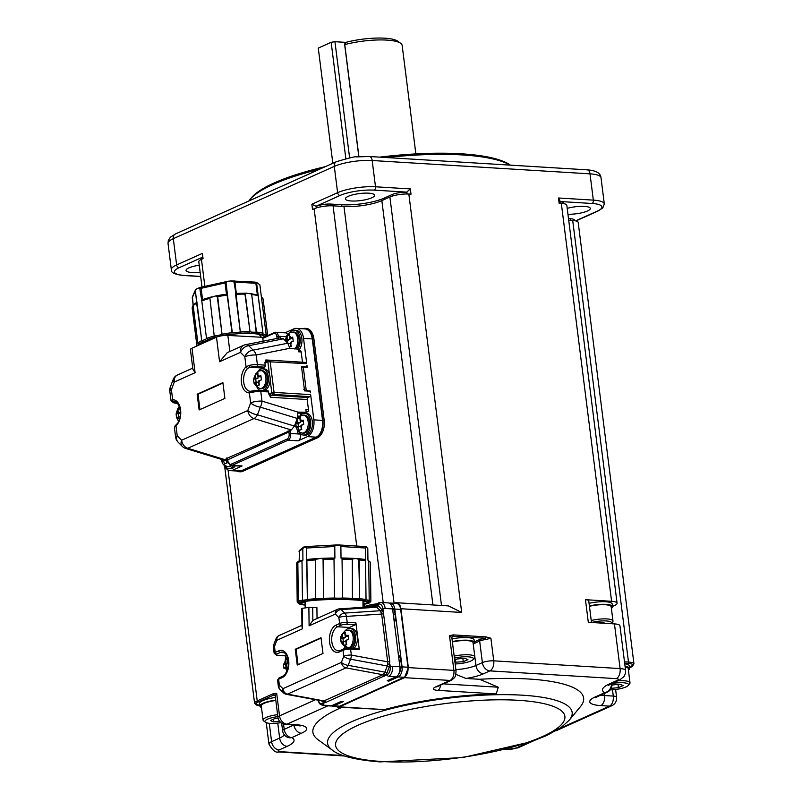 <?xml version="1.0" encoding="UTF-8"?>
<svg xmlns="http://www.w3.org/2000/svg" width="802" height="802" viewBox="0 0 802 802"><rect width="100%" height="100%" fill="white"/><g stroke="black" fill="none" stroke-linecap="round" stroke-linejoin="round"><path stroke-width="1.2" d="M202.345 257.683A10.366 2.486 172.8 0 0 201.723 258.705L201.783 259.206M201.974 286.875L198.806 261.743A13.644 3.278 -7.2 0 1 201.442 259.357L203.056 258.635L202.395 253.382L202.495 258.886M200.129 272.239A14.737 3.539 -7.2 0 1 186.034 270.454A14.737 3.539 -7.2 0 1 188.891 267.888A14.737 3.539 -7.2 0 1 199.247 265.231M560.207 203.317L559.846 200.44L558.493 197.994L559.154 203.257L561.33 203.387A13.644 3.278 172.8 0 1 566.824 205.292L617.089 603.194A13.644 3.278 -7.2 0 1 614.442 605.57L612.517 606.432M316.188 207.989L316.409 206.304A10.366 2.486 -7.2 0 1 330.805 204.069L341.702 204.741A30.566 7.338 172.8 0 0 384.128 198.134L392.178 194.525A10.366 2.486 -7.2 0 1 406.574 192.29L410.353 188.921L375.496 186.786L372.178 160.51L590.021 173.854L593.34 200.129L558.493 197.994M559.986 201.513L592.066 203.477A2.727 1.634 -86.5 0 0 593.34 200.129A27.288 6.556 -7.2 0 1 604.317 203.939L600.999 177.653A27.288 6.556 172.8 0 0 590.021 173.854A5.454 3.278 -86.5 0 0 587.134 169.844L369.291 156.5A5.454 3.278 93.5 0 1 372.178 160.51A27.288 6.556 172.8 0 0 334.294 166.395L337.612 192.68A27.288 6.556 -7.2 0 1 375.496 186.786A2.727 1.634 93.5 0 1 374.213 190.134L406.895 192.139L407.125 193.984M311.858 204.239L337.612 192.68A2.727 2.085 -114.2 0 0 340.118 195.437L315.978 206.284L311.858 204.239L312.519 209.502L314.133 208.781A13.644 3.278 172.8 0 1 333.071 205.833L343.968 206.495A27.288 6.556 172.8 0 0 381.842 200.61L389.892 196.991A13.644 3.278 -7.2 0 1 408.84 194.044L411.015 194.184L410.353 188.921M560.007 201.703A10.366 2.486 -7.2 0 1 563.235 203.076L563.305 203.588M568.508 218.625L570.443 218.745A10.366 2.486 -7.2 0 1 574.613 220.189L574.683 220.71M567.214 208.38A14.737 3.539 -7.2 0 1 584.367 206.385A14.737 3.539 -7.2 0 1 590.292 208.44A14.737 3.539 -7.2 0 1 587.435 211.006A14.737 3.539 -7.2 0 1 567.946 214.234M368.709 193.172A14.737 3.539 -7.2 0 1 374.634 195.227A14.737 3.539 -7.2 0 1 360.459 200.59A14.737 3.539 -7.2 0 1 345.391 198.916A14.737 3.539 -7.2 0 1 353.231 194.716A14.737 3.539 -7.2 0 1 368.709 193.172M406.574 192.29L406.784 193.984M316.61 207.858L316.409 206.304M510.152 165.132A136.45 32.782 172.8 0 0 462.543 154.956A136.45 32.782 172.8 0 0 386.474 157.553M319.707 169.192A136.45 32.782 172.8 0 0 249.873 199.608A136.45 32.782 172.8 0 0 248.82 201.011M510.383 165.142A134.816 32.381 172.8 0 0 461.381 153.814A134.816 32.381 172.8 0 0 379.717 157.142M325.341 166.656A134.816 32.381 172.8 0 0 251.267 197.934L249.873 199.608M415.867 153.914L402.163 45.433A38.205 9.183 172.8 0 0 400.699 43.328A38.205 9.183 172.8 0 0 386.795 40.1A38.205 9.183 172.8 0 0 344.77 44.601L358.925 156.681M400.699 43.328L397.762 41.193A35.478 8.521 172.8 0 0 345.832 42.376L344.77 44.601M344.579 43.92L358.825 156.691M345.832 42.376L334.945 41.704L349.622 157.904M332.83 163.297L318.274 48.08L331.156 42.295L334.945 41.704M331.156 42.295L345.852 158.676M224.61 466.052L254.585 703.274A13.644 3.278 -7.2 0 1 257.221 700.898A1.093 0.832 65.8 0 0 258.234 702.001L274.023 694.913L273.031 693.8L276.68 693.279L279.527 715.875A8.19 6.246 65.8 0 0 287.066 724.166L327.898 705.83M362.955 600.778L363.035 607.294L364.399 606.683A13.644 3.278 -7.2 0 1 376.429 603.926M302.715 328.77A14.195 8.521 93.5 0 1 305.081 328.369L306.394 328.449A14.195 8.521 93.5 0 1 313.893 338.855L324.188 420.328A14.195 8.521 93.5 0 1 317.542 437.752L242.846 471.285A14.195 8.521 93.5 0 1 240.259 471.787L238.946 471.706A14.195 8.521 93.5 0 1 236.64 471.015M274.023 694.913A1.093 1.063 165.2 0 1 275.216 695.735A9.283 2.226 -7.2 0 1 274.023 694.913M276.68 693.279L275.226 695.755L277.943 717.309A8.19 1.965 -7.2 0 1 279.527 715.875L315.507 699.725M394.484 603.284L395.085 603.014A8.19 4.912 -86.5 0 1 396.589 602.723A8.19 4.912 -86.5 0 1 400.91 608.728L461.691 612.457L408.84 194.044M366.674 607.054A16.371 3.93 -7.2 0 1 372.519 605.68M305.081 328.369A14.195 8.521 93.5 0 1 312.59 338.775L322.875 420.248A14.195 8.521 93.5 0 1 316.239 437.671L241.542 471.205A14.195 8.521 93.5 0 1 238.946 471.706M396.589 602.723L448.498 605.911L461.691 612.457M591.485 622.492L588.748 600.838A8.19 1.965 172.8 0 0 585.46 599.696L611.595 601.289A13.644 3.278 -7.2 0 1 617.089 603.194M568.708 220.259L572.708 220.51A13.644 3.278 -7.2 0 1 578.192 222.415L633.971 663.946A13.644 3.278 -7.2 0 0 628.487 662.041A1.093 0.652 93.5 0 1 627.976 663.384A12.551 3.018 -7.2 0 1 630.593 667.324L629.49 667.815M261.462 707.504A16.371 3.93 -7.2 0 1 259.918 706.121L259.587 703.494A16.371 3.93 -7.2 0 1 275.447 697.519M277.943 717.309A8.19 8.19 0 0 0 285.562 724.447A8.19 4.912 -86.5 0 0 287.066 724.166L295.778 724.697A27.288 6.556 -7.2 0 1 301.462 733.259L291.727 737.629A8.19 7.509 117.4 0 1 286.976 737.018L286.986 737.018A8.19 8.19 0 0 1 282.615 730.772A8.19 1.965 -7.2 0 1 284.199 729.339L283.537 724.066M332.289 750.081A123.277 29.614 -7.2 0 1 446.153 698.462A123.277 29.614 -7.2 0 1 569.28 720.136L561.29 727.344L546.784 735.494L531.064 741.75L462.754 757.559L380.098 761.9C344.168 759.093 334.715 752.226 332.289 750.081L332.289 750.081A123.277 29.614 -7.2 0 1 332.289 750.081L318.113 739.765A136.45 32.782 -7.2 0 1 341.852 707.374M455.947 674.412L465.982 678.452L479.616 679.294A136.45 32.782 -7.2 0 1 580.437 706.632L569.28 720.136A123.277 29.614 -7.2 0 1 569.27 720.156M479.616 679.294L498.263 687.214L496.248 693.951A123.899 29.764 172.8 0 0 384.459 709.6L337.983 707.133A8.19 4.912 93.5 0 1 336.068 706.331M384.459 709.6L339.487 706.853A8.19 4.912 93.5 0 1 337.983 707.133M339.487 706.853L404.519 677.66L408.348 667.605L400.91 608.728M389.341 603.174A8.19 4.912 93.5 0 1 390.444 603.034L396.328 603.395A8.19 4.912 93.5 0 1 400.659 609.4L407.957 667.224A8.19 4.912 93.5 0 1 404.128 677.269L339.737 706.181A8.19 4.912 93.5 0 1 338.243 706.472L332.359 706.111A8.19 4.912 93.5 0 1 331.286 705.84M285.001 332.83L293.843 328.86A13.644 8.19 93.5 0 1 296.339 328.379L305.051 328.92A13.644 8.19 93.5 0 1 312.259 338.925L322.554 420.398A13.644 8.19 93.5 0 1 316.168 437.15L241.472 470.684A13.644 8.19 93.5 0 1 238.976 471.155L230.264 470.624A13.644 8.19 93.5 0 1 224.309 465.391M451.195 637.52L451.827 637.51A5.454 1.313 172.8 0 0 451.807 637.43L449.501 635.695L453.25 634.883L485.972 636.888L490.894 638.232L493.741 660.838A8.19 4.912 93.5 0 1 489.912 670.893A8.19 6.246 -114.2 0 1 482.383 662.602A8.19 1.965 -7.2 0 1 493.741 660.838L620.096 668.577L614.452 623.896L588.307 622.292L585.46 599.696M451.807 637.43L452.739 636.227A1.093 0.652 -86.5 0 0 453.25 634.883M451.827 637.309A6.546 1.574 172.8 0 0 452.749 636.227L485.461 638.232A1.093 0.652 -86.5 0 0 485.972 636.888M474.333 641.891L478.654 639.946A9.283 2.226 -7.2 0 1 485.461 638.232L485.661 639.535L490.894 638.232M555.766 730.883L611.816 705.72A8.19 6.246 -114.2 0 1 609.46 706.131L600.748 705.6A27.288 6.556 -7.2 0 1 595.054 697.038L604.788 692.667A35.478 8.521 -7.2 0 1 609.35 683.956L617.4 680.337A5.454 1.313 172.8 0 0 616.267 678.632A8.19 4.912 -86.5 0 0 620.096 668.577A13.644 3.278 -7.2 0 1 625.59 670.482L619.946 625.801A13.644 3.278 172.8 0 0 614.452 623.896M589.059 603.325A16.371 3.93 -7.2 0 1 605.63 601.751A16.371 3.93 -7.2 0 1 612.217 604.036L612.548 606.663A16.371 3.93 -7.2 0 1 611.395 608.397M259.918 706.121A16.371 3.93 -7.2 0 1 275.778 700.146M559.555 728.537L609.46 706.131A8.19 4.912 -86.5 0 0 613.289 696.086A8.19 1.965 -7.2 0 1 616.588 697.219L615.605 689.489M595.054 697.038A8.19 6.246 -114.2 0 0 597.42 696.627L607.144 692.256A8.19 6.246 -114.2 0 1 604.788 692.667A8.19 7.509 -62.6 0 0 611.435 683.665M351.557 608.066L352.299 608.016M390.444 603.034A8.19 4.912 93.5 0 1 394.774 609.039L402.083 666.863A8.19 4.912 93.5 0 1 398.243 676.918L388.79 681.159L387.256 680.738L396.068 676.778L388.659 676.327A1.634 1.253 -114.2 0 1 387.155 674.672L325.742 702.442L324.359 702.863L321.412 700.818M389.301 666.863L386.965 673.018A1.634 0.601 -159.2 0 0 384.93 672.146L348.208 665.339A5.454 3.118 100.5 0 1 345.983 667.886A5.454 4.16 -114.2 0 1 341.421 662.412L343.757 656.267A5.454 1.313 -7.2 0 1 351.336 655.084L387.677 661.82L387.697 663.966L387.266 665.991L350.534 659.184A5.454 2.005 -159.2 0 1 343.757 656.267L343.005 650.322L339.467 651.906A13.915 8.351 93.5 0 1 329.562 642.191A13.915 8.351 93.5 0 1 336.078 625.099L339.617 623.515A5.454 1.313 -7.2 0 1 347.196 622.332L346.444 616.397A5.454 1.313 172.8 0 0 338.875 617.57A5.454 3.87 -45.3 0 1 344.72 613.099A5.454 3.398 86.2 0 1 346.444 616.397L381.642 614.041L387.677 661.82L389.762 661.53L389.301 666.863A1.634 0.601 20.8 0 0 387.266 665.991L384.93 672.146L382.905 674.723L323.306 701.169A1.634 1.313 -84.1 0 1 324.359 702.863L322.765 703.575A1.634 1.253 65.8 0 0 324.269 705.229L331.677 705.69L340.499 701.73L343.316 701.57L333.853 705.82A8.19 4.912 93.5 0 1 332.359 706.111M270.154 379.837L271.788 392.739L274.053 392.389A1.634 0.982 93.5 0 1 273.292 394.404L309.893 396.639A1.634 0.982 -86.5 0 0 310.655 394.634L313.843 419.867A13.644 8.19 93.5 0 1 307.457 436.619L298.113 440.809L288.098 440.198L232.079 465.34L242.094 465.952L232.76 470.142A13.644 8.19 93.5 0 1 230.264 470.624M192.009 348.178A8.19 1.965 172.8 0 0 190.425 349.602L192.901 369.261L195.107 372.709L192.009 348.178L216.48 337.191A8.19 1.965 -7.2 0 1 227.838 335.426L263.367 337.341M296.339 328.379A13.644 8.19 93.5 0 1 303.547 338.384L306.735 363.617L267.868 361.732L269.442 374.213M303.798 389.491L306.264 390.714L310.194 390.955L310.424 392.79A1.634 1.253 65.8 0 0 308.92 391.135L304.56 390.865L301.502 366.684L305.863 366.955A1.634 1.253 65.8 0 0 306.965 365.461L307.206 367.296L303.276 367.055L301.682 368.108M452.007 638.953A16.371 3.93 -7.2 0 1 467.496 637.62A16.371 3.93 -7.2 0 1 474.082 639.906L474.413 642.532A16.371 3.93 -7.2 0 1 473.26 644.267L475.937 665.5A8.19 6.246 65.8 0 0 483.476 673.78A27.288 6.556 -7.2 0 1 465.982 678.452M589.4 605.951A16.371 3.93 -7.2 0 1 605.961 604.377A16.371 3.93 -7.2 0 1 612.548 606.663M280.941 722.662A13.373 3.208 -7.2 0 1 265.402 722.251L263.637 720.968A15.007 3.609 -7.2 0 1 263.066 720.136L261.272 705.95A15.007 3.609 -7.2 0 1 264.179 703.334A15.007 3.609 -7.2 0 1 275.818 700.477M607.144 692.256A8.19 8.19 0 0 0 611.916 683.755A8.19 1.965 172.8 0 0 611.806 683.494M339.156 702.331A13.103 7.86 93.5 0 1 334.735 704.316M331.677 705.69A8.19 4.912 93.5 0 1 330.183 705.971L322.775 705.519A8.19 4.912 93.5 0 0 324.269 705.229M372.409 606.673L376.669 604.949L378.484 605.871L383.216 611.194L389.762 661.53M392.599 608.908A8.19 4.912 -86.5 0 0 388.268 602.903L380.86 602.452A8.19 4.912 93.5 0 1 385.191 608.457L392.599 608.908L399.897 666.723A8.19 4.912 93.5 0 1 396.068 676.778M396.138 636.898A10.917 6.556 93.5 0 1 396.629 640.838M392.208 607.054A13.103 7.86 93.5 0 1 395.115 614.442A13.103 7.86 93.5 0 1 394.394 623.154M398.363 654.582A13.103 7.86 93.5 0 1 401.09 661.74A13.103 7.86 93.5 0 1 392.689 678.302M242.094 465.952A5.454 3.278 93.5 0 1 241.101 466.142L231.076 465.531A5.454 3.278 93.5 0 0 232.079 465.34A1.093 0.832 65.8 0 1 231.076 464.238A4.371 2.617 93.5 0 1 227.969 461.19L228.019 461.511M235.347 465.792A10.917 6.556 93.5 0 1 230.535 468.689L228.791 468.579A10.917 6.556 93.5 0 1 224.65 465.621M261.021 337.201L260.981 336.87A28.932 6.947 172.8 0 0 257.131 334.023M263.156 341.191L262.795 338.354A1.093 0.832 -114.2 0 1 263.537 337.351M287.597 334.374A5.454 3.278 -86.5 0 0 285.502 332.86L275.477 332.249A5.454 3.278 93.5 0 1 278.364 336.249L286.124 336.72M298.424 350.634L300.319 350.745A1.634 0.982 93.5 0 1 301.181 351.948L302.474 362.203A1.634 0.982 -86.5 0 0 302.474 362.213L265.873 359.958A1.634 0.982 -86.5 0 0 266.655 361.151M305.572 362.474A1.634 0.982 93.5 0 1 305.873 362.414A1.634 0.982 93.5 0 1 306.735 363.617M289.853 332.64A10.917 6.556 93.5 0 1 294.324 330.213L296.068 330.314A10.917 6.556 93.5 0 1 301.843 338.324A10.917 6.556 93.5 0 1 298.414 350.564M305.873 362.414L269.272 360.178A1.634 1.634 0 0 0 268.5 360.319A1.634 1.253 65.8 0 1 268.971 360.238A1.634 0.982 93.5 0 1 269.272 360.178A1.634 0.982 93.5 0 1 270.134 361.381L274.053 392.389L310.655 394.634M300.479 433.571A12.551 7.539 -86.5 0 0 300.64 433.822L300.67 434.103A5.454 3.278 93.5 0 1 298.113 440.809M309.893 396.639L307.958 397.511A1.634 0.982 -86.5 0 0 307.186 399.516L308.489 409.772A1.634 0.982 93.5 0 1 307.417 411.837A1.634 0.982 93.5 0 1 307.326 411.827L307.417 411.837M300.499 413.2A24.832 14.907 93.5 0 1 300.459 415.546M303.747 413.341A10.917 6.556 93.5 0 1 304.82 413.261L306.565 413.371A10.917 6.556 93.5 0 1 312.329 421.371A10.917 6.556 93.5 0 1 305.221 435.155L303.487 435.055A10.917 6.556 93.5 0 1 299.336 432.098M302.725 376.379L303.407 381.722M309.442 391.286L310.194 390.955M624.738 663.755A16.371 3.93 -7.2 0 1 629.239 665.83L629.57 668.467A16.371 3.93 -7.2 0 1 628.417 670.191M452.338 641.58A16.371 3.93 -7.2 0 1 467.827 640.247A16.371 3.93 -7.2 0 1 474.413 642.532M589.44 606.302A15.007 3.609 -7.2 0 1 611.194 606.833L612.989 621.029A15.007 3.609 -7.2 0 1 612.638 621.971L611.254 623.645A13.373 3.208 -7.2 0 1 611.204 623.695M263.066 720.136A15.007 3.609 -7.2 0 1 265.973 717.519A15.007 3.609 -7.2 0 1 277.612 714.662M301.752 608.437L308.88 607.355L316.91 607.515L317.041 618.502M362.975 602.232A32.752 3.178 179.3 0 0 365.953 601.42M302.123 602.182A32.752 3.178 179.3 0 0 305.121 602.924M374.313 606.683L375.366 606.502A1.634 1.313 95.9 0 0 376.669 604.949L378.253 604.237A1.634 1.253 -114.2 0 1 378.915 602.813L369.953 606.833M399.025 659.795A13.103 7.86 93.5 0 1 399.346 661.63A13.103 7.86 93.5 0 1 399.506 663.575M393.05 612.487A13.103 7.86 93.5 0 1 393.371 614.332A13.103 7.86 93.5 0 1 393.531 616.267M386.965 673.018L385.562 675.384A1.634 1.053 42.6 0 0 383.887 673.971M233.603 465.691A10.917 6.556 93.5 0 1 228.791 468.579M206.615 340.409A28.932 6.947 172.8 0 0 203.878 342.855M219.578 361.722L227.247 352.649L243.618 345.291A8.19 6.246 -114.2 0 0 240.44 352.359L219.578 361.722L216.48 337.191A33.293 8 172.8 0 0 205.944 340.7A33.293 8 172.8 0 0 200.189 344.509M301.181 351.948L298.565 351.787L298.234 349.161L289.913 348.279L256.169 354.995A8.19 1.965 172.8 0 0 244.81 356.77A8.19 5.774 -44.8 0 1 253.111 350.123A8.19 5.213 78.7 0 1 256.169 354.995L257.392 364.649L265.231 365.131L264.911 362.604L265.873 359.958M294.324 330.213A10.917 6.556 93.5 0 1 300.098 338.213A10.917 6.556 93.5 0 1 297.783 349.131M265.231 365.131A1.634 0.982 93.5 0 1 264.47 367.146L262.535 368.008A12.281 7.368 -86.5 0 0 260.981 369.01M267.457 390.795A1.634 0.982 93.5 0 1 267.758 390.744A1.634 0.982 93.5 0 1 268.62 391.937L268.941 394.464A3.278 1.965 93.5 0 1 269.853 393.612L271.788 392.739A1.634 1.253 65.8 0 0 273.292 394.404L271.357 395.266L307.958 397.511M300.64 433.822L298.023 433.661L297.622 430.524M269.853 393.612A1.634 1.253 -114.2 0 0 271.357 395.266A1.634 0.982 -86.5 0 0 270.595 397.281L268.941 394.464M268.62 391.937L260.78 391.466L261.993 401.12A8.19 4.401 107 0 1 260.319 407.145A8.19 2.957 -159.6 0 1 250.635 402.885A8.19 1.965 -7.2 0 1 261.993 401.12L297.973 412.108L306.204 412.238L305.873 409.611L308.489 409.772M306.204 412.238L303.627 413.391L298.053 413.05M297.622 418.012L297.732 416.93M297.793 416.088L300.429 416.208M300.349 415.697A10.917 6.556 93.5 0 1 303.547 413.391M304.82 413.261A10.917 6.556 93.5 0 1 310.585 421.271A10.917 6.556 93.5 0 1 303.487 435.055M625.069 666.382A16.371 3.93 -7.2 0 1 629.57 668.467M452.388 641.931A15.007 3.609 -7.2 0 1 473.06 642.703L474.854 656.898A15.007 3.609 -7.2 0 1 474.503 657.841L473.11 659.525A13.373 3.208 -7.2 0 1 470.834 661.008A13.373 3.208 -7.2 0 1 455.165 663.946M591.234 620.497A15.007 3.609 -7.2 0 1 612.989 621.029M265.402 722.251A13.373 3.208 -7.2 0 1 267.477 719.183A13.373 3.208 -7.2 0 1 277.863 716.637M301.953 625.279L278.936 635.615A5.454 4.16 65.8 0 0 276.81 640.327L302.555 628.768L301.973 626.813L301.752 608.447M312.7 607.254L312.86 620.447L313.502 620.096M312.86 620.447L309.101 625.831L335.316 614.061A5.454 4.16 -114.2 0 1 337.442 609.35L313.402 620.136M375.035 606.492L339.306 608.878A5.454 3.398 86.2 0 1 341.161 609.59L376.729 607.214L375.366 606.502M340.579 650.412A1.634 1.253 65.8 0 0 340.098 650.492L338.334 650.843A12.281 7.368 93.5 0 1 331.697 640.006A12.281 7.368 93.5 0 1 337.582 626.763L341.131 625.169A1.634 1.253 -114.2 0 1 339.617 623.515L338.875 617.57L335.316 614.061A5.454 3.87 -45.3 0 1 341.161 609.59L344.72 613.099L380.278 610.723L376.729 607.214A1.634 1.163 134.7 0 0 378.484 605.871M383.727 613.761L381.642 614.041L380.278 610.723A1.634 1.163 134.7 0 0 382.033 609.38M278.936 635.615A5.454 5.454 0 0 0 276.068 638.653L273.733 644.808A5.454 2.005 20.8 0 0 274.484 646.472L275.226 652.417L278.775 650.833A13.915 8.351 93.5 0 1 288.68 660.547A13.915 8.351 93.5 0 1 282.164 677.64L278.615 679.224A5.454 1.313 172.8 0 0 277.562 680.176L278.314 686.121A5.454 1.313 -7.2 0 1 279.367 685.169L282.926 688.677A5.454 4.16 65.8 0 0 287.487 694.141A5.454 3.118 100.5 0 1 286.284 694.311L323.306 701.169M322.594 701.038A1.634 1.163 -45.3 0 1 322.544 701.94M226.866 457.882L227.177 458.764L222.976 459.847L185.743 448.468A8.19 4.401 107 0 0 187.758 448.278A8.19 6.246 65.8 0 1 181.603 440.238L247.788 410.534A8.19 2.957 20.4 0 0 257.472 414.794A8.19 4.401 107 0 1 253.943 418.564A8.19 6.246 -114.2 0 1 247.788 410.534L250.635 402.885L249.362 392.85A13.915 8.351 93.5 0 1 241.442 382.644A13.915 8.351 93.5 0 1 246.074 366.795L249.312 365.391A1.634 0.591 77.3 0 0 250.164 367.256L247.798 368.308A12.281 7.368 -86.5 0 0 243.668 381.892A12.281 7.368 -86.5 0 0 250.204 391.296A12.281 7.368 -86.5 0 0 250.515 391.306M174.465 427.316A8.19 1.965 172.8 0 0 174.425 427.606L175.638 437.26A8.19 1.965 -7.2 0 1 177.232 435.837L175.959 425.802L174.465 427.316A1.634 1.574 -156.2 0 1 174.585 426.514L176.179 424.659C184.981 417.07 178.214 400.088 174.445 401.471A12.281 7.368 -86.5 0 0 173.944 401.461L172.891 401.942L176.35 402.153M297.973 412.108L297.281 418.433L294.424 426.083L291.306 429.972L226.916 458.343A1.093 0.832 65.8 0 1 227.738 459.416L227.969 461.19M231.748 465.571A9.002 5.403 93.5 0 1 230.555 466.363A9.002 5.403 93.5 0 1 228.911 466.674L227.598 466.594A9.002 5.403 93.5 0 0 229.242 466.283A9.002 5.403 93.5 0 0 230.505 465.441M171.087 400.509L172.671 399.747L171.397 389.722A8.19 1.965 172.8 0 0 169.813 391.145L171.037 400.799A8.19 1.965 -7.2 0 1 171.087 400.509A1.634 1.574 23.8 0 0 172.891 401.942A6.546 1.574 172.8 0 0 175.488 403.085L177.523 403.205M192.761 368.128L177.432 375.005A8.19 6.246 65.8 0 0 174.255 382.073L195.107 372.709M224.891 398.404L199.137 409.962L197.142 394.203L222.896 382.634L224.891 398.404M244.65 344.96A8.19 5.213 78.7 0 1 245.372 344.73A8.19 5.213 78.7 0 1 248.74 345.712L283.407 338.815L279.687 337.983M283.407 338.815L287.778 343.216L289.913 348.279M294.615 348.94A9.002 5.403 93.5 0 0 297.702 338.985A9.002 5.403 93.5 0 0 292.9 332.038L294.214 332.118A9.002 5.403 93.5 0 1 299.006 339.066A9.002 5.403 93.5 0 1 295.918 349.02M250.705 391.296L253.151 390.905A1.634 0.591 -102.7 0 0 252.991 390.885L259.908 390.263A1.634 0.982 93.5 0 1 260.78 391.466A8.19 1.965 172.8 0 0 252.7 392.198L249.362 392.85A1.634 1.303 -92.9 0 1 250.705 391.296M305.241 432.829A9.002 5.403 93.5 0 1 303.597 433.15L302.294 433.07A9.002 5.403 93.5 0 0 303.938 432.749A9.002 5.403 93.5 0 0 308.259 423.035A9.002 5.403 93.5 0 0 303.397 415.085L304.7 415.165A9.002 5.403 93.5 0 1 309.572 423.115A9.002 5.403 93.5 0 1 305.241 432.829M625.139 666.893A15.007 3.609 -7.2 0 1 628.217 668.637L630.011 682.823A15.007 3.609 -7.2 0 1 629.66 683.765L628.267 685.449A13.373 3.208 -7.2 0 1 625.991 686.933A13.373 3.208 -7.2 0 1 610.202 689.88M454.173 656.116A15.007 3.609 -7.2 0 1 474.854 656.898M591.565 622.492A13.373 3.208 -7.2 0 1 606.111 620.938A13.373 3.208 -7.2 0 1 611.254 623.645M279.647 721.359L273.502 721.92L270.384 720.547L275.026 718.462L278.104 718.181M276.068 638.653A5.454 2.005 20.8 0 0 276.81 640.327L274.484 646.472A5.454 1.313 -7.2 0 0 273.422 647.425L274.174 653.369A5.454 1.313 -7.2 0 1 275.226 652.417A1.634 1.253 65.8 0 0 276.74 654.071L280.279 652.487A1.634 1.253 -114.2 0 1 278.775 650.833M322.995 653.47L297.241 665.038L295.246 649.269L321 637.7L322.995 653.47M347.336 628.908A12.281 7.368 93.5 0 1 349.351 627.485L355.146 624.878A1.634 0.982 -86.5 0 0 355.908 622.863L359.296 649.68L350.584 649.139L351.336 655.084A5.454 3.118 100.5 0 1 350.534 659.184L348.208 665.339A5.454 2.005 -159.2 0 1 341.421 662.412L282.926 688.677A5.454 3.87 134.7 0 0 283.447 692.828A5.454 5.454 0 0 0 286.284 694.311M175.638 437.26A8.19 8.19 0 0 0 177.954 442.002A8.19 5.774 -44.8 0 1 177.232 435.837L181.603 440.238A8.19 5.774 -44.8 0 0 182.325 446.413A8.19 8.19 0 0 0 185.743 448.468M177.432 375.005A8.19 8.19 0 0 0 173.112 379.617A8.19 2.957 20.4 0 0 174.255 382.073L171.397 389.722A8.19 2.957 -159.6 0 1 170.265 387.256A8.19 8.19 0 0 0 169.813 391.145M287.778 343.216L253.111 350.123L248.74 345.712A8.19 5.774 135.2 0 0 240.44 352.359L244.81 356.77L246.074 366.795A1.634 1.123 -131.6 0 0 247.798 368.308M199.949 409.601L198.014 394.253L197.142 394.203M198.014 394.253L222.956 383.055M252.7 392.198A1.634 0.591 -102.7 0 1 252.981 390.885L250.204 391.296M617.771 680.818A15.007 3.609 -7.2 0 1 630.011 682.823M454.433 658.121A13.373 3.208 -7.2 0 1 468.428 656.838A13.373 3.208 -7.2 0 1 473.11 659.525M597.741 622.873L602.944 622.392L605.039 623.324M273.171 719.294L273.502 721.92M285.552 658.402L285.231 655.825M279.728 677.73A1.634 1.253 65.8 0 0 278.615 679.224L279.367 685.169A5.454 3.87 134.7 0 0 279.888 689.319L283.447 692.828M298.053 664.668L296.118 649.319L295.246 649.269M296.118 649.319L321.051 638.121M362.995 603.976A33.293 3.228 179.3 0 0 367.336 602.322A33.293 3.228 179.3 0 0 354.093 599.906A33.293 3.228 179.3 0 0 319.186 600.006A33.293 3.228 179.3 0 0 300.76 603.124A33.293 3.228 179.3 0 0 305.141 604.668M226.254 459.185L227.106 462.884L224.53 464.037L223.878 461.912A4.642 2.787 93.5 0 1 222.515 460.579L221.613 461.18L221.252 459.315M264.75 336.72A33.293 8 172.8 0 0 262.815 335.507A33.293 8 172.8 0 0 252.159 333.512A33.293 8 172.8 0 0 236.239 333.883A33.293 8 172.8 0 0 224.48 335.467M292.73 338.193L289.883 338.133L292.69 337.071L293.221 341.281L290.414 342.334L291.306 346.304L289.672 346.965M285.291 340.71L286.184 339.797A4.642 2.787 93.5 0 1 287.076 337.452L287.206 335.366L288.359 334.785L289.783 334.213L289.652 336.289A4.642 2.787 93.5 0 1 291.016 337.622M300.379 429.922L299.226 430.514L298.565 428.388A4.642 2.787 93.5 0 1 297.211 427.055L296.309 427.656L295.778 423.446L296.68 422.844A4.642 2.787 93.5 0 1 297.572 420.499L297.692 418.423L298.845 417.832L300.269 417.261L300.148 419.346A4.642 2.787 93.5 0 1 301.502 420.679L303.186 420.128L303.717 424.328L302.033 424.88A4.642 2.787 93.5 0 1 301.141 427.225L301.803 429.351L300.379 429.922M611.896 683.565A13.373 3.208 -7.2 0 1 628.267 685.449M454.674 660.036L457.04 658.983L464.809 658.272L467.927 659.645L463.285 661.73L454.945 662.191M601.069 623.074L601.009 622.573M286.795 655.565L286.244 655.805A1.634 0.982 93.5 0 1 285.953 655.866A1.634 0.982 93.5 0 1 285.662 655.775M358.133 648.537A1.634 0.982 93.5 0 1 358.434 648.477A1.634 0.982 93.5 0 1 359.296 649.68M345.301 630.733A10.917 6.556 93.5 0 1 349.772 628.307L351.507 628.407A10.917 6.556 93.5 0 1 357.281 636.417A10.917 6.556 93.5 0 1 354.273 648.216M226.615 463.065L226.254 460.238L223.638 460.077L223.878 461.912M223.638 460.077L222.515 460.579M290.815 346.484L290.454 343.657L288.038 343.507M287.858 343.306L287.507 340.529L285.291 340.399M287.507 340.529L289.923 339.447L286.184 339.797M287.317 339.286L287.076 337.452M289.923 339.447L289.432 335.507L287.206 335.366M289.883 338.133L289.652 336.289M301.311 429.531L300.95 426.704L298.334 426.544L298.565 428.388M298.334 426.544L297.211 427.055M298.374 426.544L298.003 423.586L295.778 423.446M298.003 423.586L300.419 422.504L296.68 422.844M297.803 422.343L297.572 420.499M300.419 422.504L299.918 418.554L297.692 418.423M303.216 421.24L300.379 421.18L300.148 419.346M300.379 421.18L301.502 420.679M301.141 427.225L300.91 425.391L302.033 424.88M611.976 685.008L619.966 684.196L623.084 685.57L618.442 687.665L611.174 688.327M463.285 661.73L462.864 658.442M455.185 659.815L455.516 662.442M369.762 602.081L368.699 603.164L369.742 602.031M362.995 604.237L368.699 603.164A9.825 0.952 -0.7 0 1 369.792 602.282L370.875 601.199A36.842 3.569 179.3 0 0 369.461 600.237L368.449 601.37L369.201 600.197A8.732 0.842 -0.7 0 1 366.033 599.645M370.103 602.242L369.792 602.282A35.749 3.469 179.3 0 0 368.449 601.37A9.825 0.952 -0.7 0 1 364.95 600.618L365.923 599.465A36.842 3.569 179.3 0 0 359.667 598.763L358.985 599.946L359.236 598.753A8.732 0.842 -0.7 0 1 352.76 598.352L351.827 599.505L352.429 598.322A36.842 3.569 179.3 0 0 343.005 598.061L342.835 599.254L342.524 598.071A8.732 0.842 -0.7 0 1 334.474 598.071L333.943 599.254L334.013 598.061A36.842 3.569 179.3 0 0 323.938 598.322L324.339 599.505L323.537 598.352A8.732 0.842 -0.7 0 1 316.068 598.743L316.078 599.936L315.597 598.763A36.842 3.569 179.3 0 0 307.577 599.465L308.439 600.608L307.356 599.505A8.732 0.842 -0.7 0 1 302.474 600.197L303.036 601.37L302.123 600.227A36.842 3.569 179.3 0 0 298.304 601.189L299.116 602.252L298.895 601.53M365.562 560.257L366.033 599.505L364.95 600.618A35.749 3.469 179.3 0 0 358.985 599.946A9.825 0.952 -0.7 0 1 351.827 599.505A35.749 3.469 179.3 0 0 342.835 599.254A9.825 0.952 -0.7 0 1 333.943 599.254A35.749 3.469 179.3 0 0 324.339 599.505A9.825 0.952 -0.7 0 1 316.078 599.936A35.749 3.469 179.3 0 0 308.439 600.608A9.825 0.952 -0.7 0 1 303.036 601.37A35.749 3.469 179.3 0 0 299.397 602.282L298.334 601.239M366.003 599.585L364.95 600.618L366.033 599.515L365.461 560.688A36.842 3.569 179.3 0 0 359.206 559.986L359.667 598.763L358.765 559.345L356.018 558.503L352.289 558.954L352.429 598.322L352.289 558.954M298.464 601.791A8.732 0.842 -0.7 0 1 297.341 602.031L298.304 603.154L297.201 602.071L296.73 563.275M302.063 603.685L302.504 604.477L299.497 604.066M299.397 602.282A9.825 0.952 -0.7 0 1 298.304 603.154A35.749 3.469 179.3 0 0 299.647 604.066A9.825 0.952 -0.7 0 1 303.146 604.828A35.749 3.469 179.3 0 0 305.151 605.099L302.955 604.818L302.033 603.766L302.735 604.758M349.772 628.307A10.917 6.556 93.5 0 1 355.537 636.307A10.917 6.556 93.5 0 1 352.529 648.116M345.211 648.387A10.917 6.556 93.5 0 1 344.289 647.134M258.174 295.276L262.976 333.311L262.023 334.514L262.866 333.221A35.749 8.591 172.8 0 0 256.911 332.108L256.359 333.452L251.658 293.983L246.164 293.151L244.951 294.133A35.749 8.591 172.8 0 0 236.069 294.344L234.004 282.003L231.046 280.941L227.217 281.362L226.054 282.735L231.888 332.69A35.749 8.591 172.8 0 0 222.445 334.153L222.956 335.406L222.034 334.274A8.732 2.095 -7.2 0 1 214.685 335.928L214.826 337.241L214.214 336.008A35.749 8.591 172.8 0 0 206.746 338.354L207.718 339.467L206.525 338.484A8.732 2.095 -7.2 0 1 201.763 340.619L202.445 341.832L201.402 340.74A35.749 8.591 172.8 0 0 197.914 343.326L199.117 344.289A9.825 2.356 -7.2 0 1 199.658 344.75M251.658 293.983L256.48 332.108A8.732 2.095 -7.2 0 1 250.023 331.717L249.221 333.01L249.693 331.667A35.749 8.591 172.8 0 0 240.8 331.878L240.76 333.211L240.319 331.938A8.732 2.095 -7.2 0 1 232.349 332.67L227.146 295.156A35.749 8.591 172.8 0 0 217.703 296.63L215.608 295.958L209.863 297.793L214.214 336.008L209.863 297.793M198.515 344.228A8.732 2.095 -7.2 0 1 197.041 345.492L197.152 345.873M196.991 345.943L196.901 345.622A35.749 8.591 172.8 0 0 196.911 345.762L192.179 308.229A35.749 8.591 172.8 0 0 192.199 308.369M267.297 335.577A35.749 8.591 172.8 0 0 266.444 334.805L265.562 336.068L266.174 334.735A8.732 2.095 -7.2 0 1 262.966 333.612M618.442 687.665L618.021 684.377M368.73 560.798L369.201 600.197L368.73 560.798L367.938 560.157L367.797 548.538L366.163 546.713L365.401 547.315L365.532 559.636L364.058 559.335L365.532 559.636M365.963 546.673L365.401 547.315A1.634 0.982 93.5 0 0 364.629 546.523L365.822 546.643M342.053 558.673L342.524 598.071L342.053 558.673L341.02 558.132L340.88 546.513L340.66 545.791L337.993 544.959L334.965 545.791L334.775 546.513L334.915 558.132L334.003 558.673L334.474 598.071L334.003 558.673M323.066 558.954L323.537 598.352L323.066 558.954L320.73 558.382L315.597 559.345L315.597 598.763L315.597 559.345M306.885 560.107L307.356 599.505L306.504 548.007L304.92 546.713L302.795 548.528L302.935 560.147L302.003 560.788L302.474 600.197L302.003 560.788M296.87 562.623L298.234 561.31L302.795 560.077M299.156 560.939L299.457 550.423M348.539 647.926A9.002 5.403 93.5 0 0 348.89 647.795A9.002 5.403 93.5 0 0 353.211 638.081A9.002 5.403 93.5 0 0 348.349 630.131L349.652 630.212A9.002 5.403 93.5 0 1 354.514 638.161A9.002 5.403 93.5 0 1 350.193 647.876A9.002 5.403 93.5 0 1 349.993 647.956M196.951 302.484L201.763 340.619L196.66 303.216A35.749 8.591 172.8 0 0 193.172 305.793L192.31 297.632A5.454 1.313 172.8 0 0 192.28 297.823A5.454 1.313 172.8 0 0 192.29 297.883L193.202 305.121L192.42 296.82L195.357 290.154A1.634 1.574 23.8 0 0 195.247 290.956A5.454 1.313 -7.2 0 1 195.467 290.685L196.66 303.216M205.111 298.775L201.703 300.339L199.668 287.557L196.6 288.941L195.467 290.685M198.525 344.068L197.893 343.386L193.132 305.311L192.229 307.367L196.901 345.622L192.159 308.088A35.749 8.591 172.8 0 0 192.179 308.229L192.149 307.968M258.174 295.357L262.966 333.291M261.362 296.61L266.174 334.735L259.858 284.8L256.52 282.374L258.154 295.196L249.803 293.382M256.52 282.374L255.026 282.114A1.634 0.982 93.5 0 1 255.888 283.317A5.454 1.313 -7.2 0 1 256.66 283.397L256.52 282.374M341.02 558.132L353.973 558.382M358.765 559.345L359.206 559.986M306.645 559.626L318.605 558.493M334.915 558.132L320.73 558.382M301.652 561.45A36.842 3.569 179.3 0 0 297.843 562.402L298.304 601.229M225.512 281.642A1.634 0.591 77.3 0 0 225.352 281.622A1.634 0.591 77.3 0 0 225.061 282.926L226.495 294.324L227.537 294.524L227.166 295.116M226.495 294.324L223.868 294.555A34.336 8.251 172.8 0 0 216.339 295.858M201.713 300.349L206.525 338.484L201.713 300.349M235.487 293.793L236.339 293.432L234.896 282.033A5.454 1.313 172.8 0 0 234.004 282.003M192.42 296.82A1.634 1.574 -156.2 0 0 192.31 297.632L195.247 290.956L196.951 302.474M236.339 293.432L246.164 293.151M262.976 333.311L258.134 295.657M287.006 671.204L286.214 669.149A4.642 2.787 93.5 0 1 284.85 667.815L283.958 668.417L283.427 664.216L284.319 663.615A4.642 2.787 93.5 0 1 285.211 661.269L285.342 659.194L286.494 658.602L287.918 658.031L287.788 660.116A4.642 2.787 93.5 0 1 288.299 660.397M345.331 644.968L344.178 645.55L343.517 643.425A4.642 2.787 93.5 0 1 342.163 642.091L341.261 642.693L340.73 638.492L341.632 637.891A4.642 2.787 93.5 0 1 342.524 635.545L342.644 633.46L343.797 632.878L345.221 632.307L345.101 634.382A4.642 2.787 93.5 0 1 346.454 635.715L348.138 635.164L348.669 639.374L346.985 639.926A4.642 2.787 93.5 0 1 346.093 642.272L346.755 644.397L345.331 644.968A4.371 3.328 -114.2 0 0 348.89 647.795M258.043 371.246A10.917 6.556 93.5 0 1 262.515 368.81L264.259 368.92A10.917 6.556 93.5 0 1 270.033 376.92A10.917 6.556 93.5 0 1 264.369 390.534M288.139 667.444L285.983 667.314L286.214 669.149M285.983 667.314L284.85 667.815M286.023 667.314L285.652 664.357L283.427 664.216M285.652 664.357L288.058 663.264L284.319 663.615M285.452 663.104L285.211 661.269M288.058 663.264L287.567 659.324L285.342 659.194M288.469 661.981L287.788 660.116M346.253 644.577L345.903 641.75L343.286 641.59L343.517 643.425M340.73 638.492L342.955 638.623L343.326 641.59L342.163 642.091M342.955 638.623L345.371 637.54L341.632 637.891M342.755 637.379L342.524 635.545M345.371 637.54L344.87 633.6L342.644 633.46M348.168 636.287L345.331 636.227L345.101 634.382M345.331 636.227L346.454 635.715M346.093 642.272L345.862 640.427L346.985 639.926M262.515 368.81A10.917 6.556 93.5 0 1 268.289 376.81A10.917 6.556 93.5 0 1 262.625 390.424M259.778 390.253A10.917 6.556 93.5 0 1 257.041 387.647M262.946 388.379A9.002 5.403 93.5 0 1 261.302 388.689L259.988 388.609A9.002 5.403 93.5 0 0 261.642 388.298A9.002 5.403 93.5 0 0 265.963 378.584A9.002 5.403 93.5 0 0 261.091 370.634L262.404 370.714A9.002 5.403 93.5 0 1 267.267 378.664A9.002 5.403 93.5 0 1 262.946 388.379M179.257 419.777L178.996 418.624A4.642 2.787 93.5 0 1 177.643 417.281L176.741 417.892L176.209 413.682L177.112 413.08A4.642 2.787 93.5 0 1 178.004 410.734L178.124 408.659L180.701 407.496M258.074 385.471L256.921 386.063L256.269 383.927A4.642 2.787 93.5 0 1 254.906 382.594L254.013 383.196L253.482 378.995L254.374 378.394A4.642 2.787 93.5 0 1 255.277 376.048L255.397 373.973L256.55 373.381L257.973 372.81L257.843 374.895A4.642 2.787 93.5 0 1 259.206 376.228L260.881 375.667L261.412 379.877L259.738 380.429A4.642 2.787 93.5 0 1 258.845 382.775L259.497 384.9L258.074 385.471M180.049 416.86L178.766 416.779L178.996 418.624M178.766 416.779L177.643 417.281M178.806 416.779L178.435 413.822L176.209 413.682M178.435 413.822L180.43 412.92M180.43 412.709L177.112 413.08M178.234 412.579L178.004 410.734M180.029 408.769L178.124 408.659M259.006 385.08L258.645 382.253L256.038 382.093L256.269 383.927M256.038 382.093L254.906 382.594M256.079 382.093L255.708 379.135L253.482 378.995M255.708 379.135L258.114 378.043L254.374 378.394M255.507 377.882L255.277 376.048M258.114 378.043L257.622 374.103L255.397 373.973M260.921 376.79L258.084 376.729L257.843 374.895M258.084 376.729L259.206 376.228M258.845 382.775L258.615 380.94L259.738 380.429M202.304 257.312L179.147 267.708A24.561 5.905 172.8 0 0 184.27 275.407L200.66 276.419M184.27 275.407A2.727 1.634 93.5 0 1 183.768 275.507C174.866 274.545 170.726 272.61 171.347 269.703A27.288 6.556 -7.2 0 1 176.64 264.941L173.312 238.665A27.288 6.556 172.8 0 0 168.029 243.417L171.347 269.703M575.916 220.951L597.971 211.046A2.727 2.085 -114.2 0 1 597.189 211.187L575.605 220.871M334.294 166.395A5.454 4.16 -114.2 0 1 336.409 161.683L175.438 233.953A5.454 4.16 65.8 0 0 173.312 238.665L334.294 166.395M202.395 253.382L176.64 264.941A2.727 2.085 65.8 0 0 179.147 267.708M597.189 211.187A24.561 5.905 172.8 0 0 592.066 203.477M340.118 195.437A24.561 5.905 -7.2 0 1 374.213 190.134M570.653 220.38L570.443 218.745M331.025 205.773L330.805 204.069M341.903 206.375L341.702 204.741M384.298 199.508L384.128 198.134M392.368 196.069L392.178 194.525M273.031 693.8L257.221 700.898L228.049 469.962M204.841 286.234L201.442 259.357M364.399 606.683L364.078 604.147M356.74 546.042L314.133 208.781M383.196 602.593L333.071 205.833M317.542 437.752L316.239 437.671M241.542 471.205L242.846 471.285M312.59 338.775L313.893 338.855M322.875 420.248L324.188 420.328M394.083 603.264L343.968 206.495M342.995 755.514L280.259 751.674A8.19 4.912 93.5 0 1 278.765 751.955L344.319 755.975M266.244 722.682L268.941 744.045A13.644 3.278 -7.2 0 1 271.587 741.67L269.272 723.294M277.753 723.113L279.637 738.061A27.288 6.556 172.8 0 0 284.379 734.903M259.878 705.86A12.551 3.018 -7.2 0 1 258.234 702.001M389.892 196.991L441.501 605.48M611.595 601.289L561.33 203.387M301.462 733.259A8.19 6.246 65.8 0 1 293.933 724.978L284.199 729.339A8.19 6.246 65.8 0 0 291.727 737.629A35.478 8.521 -7.2 0 1 287.166 746.341L279.116 749.96A5.454 1.313 172.8 0 0 280.259 751.674M506.222 749.088L508.518 749.228A5.454 1.313 172.8 0 0 516.097 748.045L527.225 743.053M616.267 678.632L489.912 670.893L483.476 673.78M432.93 604.949L381.842 200.61M572.708 220.51L628.487 662.041L624.487 661.8M279.116 749.96A8.19 6.246 -114.2 0 1 271.587 741.67L279.637 738.061A8.19 6.246 65.8 0 0 287.166 746.341M440.448 685.179A5.454 3.278 93.5 0 1 437.832 690.372A10.917 2.627 -7.2 0 1 435.556 686.943L450.052 680.447A8.19 4.912 -86.5 0 0 453.882 670.392L449.501 635.695M408.348 667.605L453.882 670.392A5.454 1.313 -7.2 0 1 456.077 671.154L451.827 637.51M485.661 639.535A8.19 1.965 172.8 0 0 479.656 641.049L482.383 662.602L475.937 665.5A19.108 4.591 -7.2 0 1 455.877 669.61M285.562 724.447L294.284 724.988A8.19 4.912 -86.5 0 0 295.778 724.697M533.36 740.938L518.453 747.634L507.024 749.509A8.19 4.912 -86.5 0 0 508.518 749.228M518.453 747.634A8.19 6.246 -114.2 0 1 516.097 748.045M612.497 689.78L613.289 696.086L604.578 695.545A8.19 4.912 93.5 0 1 600.748 705.6M604.327 693.519L604.578 695.545A19.108 4.591 -7.2 0 1 600.818 695.093M617.4 680.337A8.19 6.246 -114.2 0 0 619.756 679.926L611.705 683.535A8.19 6.246 -114.2 0 1 609.35 683.956M443.406 683.855L498.263 687.214M382.093 761.519A115.558 27.759 -7.2 0 1 404.449 710.722A115.558 27.759 -7.2 0 1 564.217 720.507A115.558 27.759 -7.2 0 1 382.093 761.519M437.832 690.372L496.248 693.951M404.519 677.66L450.052 680.447A5.454 4.16 65.8 0 0 451.616 680.166L454.614 677.6L455.546 675.805L456.077 671.154M394.774 609.039L400.659 609.4M402.083 666.863L407.957 667.224M398.243 676.918L404.128 677.269M333.853 705.82L339.737 706.181M241.472 470.684L232.76 470.142M303.547 338.384L312.259 338.925M313.843 419.867L322.554 420.398M303.276 367.055L306.264 390.714L305.752 390.945M307.457 436.619L316.168 437.15M631.174 667.043A1.093 0.832 -114.2 0 1 630.593 667.324M478.654 639.946A1.093 0.832 -114.2 0 1 479.656 641.049L474.012 643.585M612.848 623.796L612.618 621.991M436.859 686.783L437.13 686.672A5.454 4.16 -114.2 0 1 435.556 686.943M379.366 602.733A8.19 4.912 93.5 0 1 380.86 602.452L378.895 602.823M388.479 680.186L388.559 680.818M399.897 666.723L392.499 666.272A8.19 4.912 93.5 0 1 388.659 676.327M227.838 335.426L229.873 351.466M262.795 338.354L273.743 333.432A1.093 0.832 -114.2 0 1 274.484 332.439A5.454 3.278 93.5 0 1 275.477 332.249L263.226 337.411M305.351 367.186L305.863 366.955M300.67 434.103L290.655 433.491A5.454 3.278 93.5 0 1 288.098 440.198A1.093 0.832 -114.2 0 1 287.096 439.085L231.076 464.238M627.976 663.384L624.668 663.184M374.805 606.512A1.634 1.253 65.8 0 0 375.296 605.37M381.15 612.116A1.634 0.842 156.8 0 0 383.216 611.194L382.915 608.808A6.546 3.93 -86.5 0 0 378.253 604.237M382.915 608.808L385.191 608.457M401.09 661.74L399.346 661.63M395.115 614.442L393.371 614.332M392.499 666.272L390.223 666.632A6.546 3.93 93.5 0 1 387.155 674.672M384.248 676.176A1.634 1.253 65.8 0 0 382.905 674.723L345.983 667.886L287.487 694.141L324.409 700.988A1.634 1.253 -114.2 0 1 325.742 702.442M318.344 700.256A6.546 3.93 -86.5 0 0 322.765 703.575M390.223 666.632L389.922 664.246L387.697 663.966M277.081 338.414A1.093 0.832 65.8 0 0 277.071 338.264L276.429 338.544M276.85 336.489L278.364 336.249L278.595 338.023L277.071 338.264L276.85 336.489A4.371 2.617 -86.5 0 0 273.743 333.432M265.933 362.594A1.634 1.253 -114.2 0 1 266.575 361.181L268.5 360.319A1.634 1.253 65.8 0 0 267.868 361.732L265.933 362.594A3.278 1.965 93.5 0 1 264.911 362.604M295.928 426.774L294.194 426.664M290.003 430.564A2.185 1.664 -114.2 0 1 290.424 431.717L290.655 433.491L289.131 433.732A4.371 2.617 93.5 0 1 287.096 439.085M270.595 397.281L307.186 399.516M289.131 433.732L288.91 431.957L227.778 459.736M175.488 403.085A1.634 0.982 93.5 0 1 175.197 403.145A1.634 0.982 93.5 0 1 174.876 403.035M173.944 401.461A1.634 1.303 87.1 0 1 172.671 399.747A13.915 8.351 93.5 0 1 180.59 409.962A13.915 8.351 93.5 0 1 175.959 425.802A1.634 1.123 -131.6 0 1 176.169 424.669M249.312 365.391A8.19 1.965 -7.2 0 1 257.392 364.649A1.634 0.982 93.5 0 1 256.62 366.664L264.47 367.146M256.62 366.664A6.546 1.574 172.8 0 0 250.164 367.256L262.535 368.008M259.607 390.313A1.634 0.982 93.5 0 1 259.908 390.263L267.758 390.744M288.088 430.885A1.093 0.832 -114.2 0 1 288.91 431.957L290.424 431.717M294.424 426.083L257.472 414.794L260.319 407.145L297.281 418.433M302.304 608.277L302.555 628.768M309.101 625.831L308.88 607.355M225.121 459.686L187.758 448.278L253.943 418.564L291.306 429.972M284.439 652.738L280.279 652.487A12.281 7.368 93.5 0 1 282.525 652.056L285.081 653.249L286.494 655.023L287.868 658.352L288.469 664.798L287.768 669.018L285.291 674.141L282.795 676.226A1.634 1.253 65.8 0 0 282.164 677.64M358.434 648.477L349.722 647.946A1.634 0.982 -86.5 0 1 350.584 649.139A5.454 1.313 172.8 0 0 343.005 650.322A1.634 1.253 -114.2 0 1 343.647 648.908L340.098 650.492A1.634 1.253 65.8 0 0 339.467 651.906M349.351 627.485L337.582 626.763A1.634 1.253 -114.2 0 1 336.078 625.099M355.146 624.878L346.434 624.347A1.634 0.982 -86.5 0 0 347.196 622.332L355.908 622.863M227.247 458.864A4.642 2.787 93.5 0 1 226.455 460.759M291.547 341.832A4.642 2.787 93.5 0 1 290.655 344.178M286.244 655.805L277.532 655.274A1.634 0.982 93.5 0 1 277.231 655.334A1.634 0.982 93.5 0 1 276.89 655.204M277.532 655.274A3.82 0.922 -7.2 0 1 276.74 654.071M343.647 648.908L349.722 647.946A1.634 0.982 -86.5 0 0 349.421 647.996M346.434 624.347A3.82 0.922 172.8 0 0 341.131 625.169M362.995 604.227A9.825 0.952 -0.7 0 1 365.06 604.076A35.749 3.469 179.3 0 0 368.699 603.164M265.793 336.249A34.656 8.331 172.8 0 0 265.562 336.068A9.825 2.356 -7.2 0 1 262.815 335.507A9.825 2.356 -7.2 0 1 262.023 334.514A34.656 8.331 172.8 0 0 256.359 333.452A9.825 2.356 -7.2 0 1 252.159 333.512A9.825 2.356 -7.2 0 1 249.221 333.01A34.656 8.331 172.8 0 0 240.76 333.211A9.825 2.356 -7.2 0 1 236.239 333.883A9.825 2.356 -7.2 0 1 231.948 334.013A34.656 8.331 172.8 0 0 222.956 335.406A9.825 2.356 -7.2 0 1 222.114 335.737M217.091 336.94A9.825 2.356 -7.2 0 1 214.826 337.241A34.656 8.331 172.8 0 0 207.718 339.467A9.825 2.356 -7.2 0 1 205.944 340.7A9.825 2.356 -7.2 0 1 202.445 341.832A34.656 8.331 172.8 0 0 199.117 344.289M369.181 601.741L368.76 602.543L369.963 602.282L370.875 601.199L370.414 562.413A36.842 3.569 179.3 0 0 369 561.45M351.968 559.535A36.842 3.569 179.3 0 0 342.544 559.285M333.542 559.285A36.842 3.569 179.3 0 0 323.477 559.535M315.126 559.976A36.842 3.569 179.3 0 0 307.116 560.678M217.703 296.63L222.034 334.274L217.222 296.138M236.069 294.344L240.319 331.938L235.507 293.813M209.472 298.484A35.749 8.591 172.8 0 0 202.004 300.82M193.112 305.582L197.934 343.436M245.211 293.582L250.023 331.717L244.951 294.133M263.126 299.407A35.749 8.591 172.8 0 0 263.106 299.266A35.749 8.591 172.8 0 0 261.703 297.271M258.124 295.697A35.749 8.591 172.8 0 0 252.169 294.585M365.612 546.643L364.75 546.543M339.998 545.029L364.509 546.533A1.634 0.982 93.5 0 1 364.629 546.523L339.878 545.009A1.634 0.982 93.5 0 1 340.66 545.791M338.414 544.969L339.757 545.019A1.634 0.982 93.5 0 1 339.878 545.009L335.457 545.009A1.634 0.632 87 0 0 334.965 545.791M340.88 546.513L365.391 548.017M364.058 559.335A35.418 3.429 179.3 0 0 356.71 558.563M353.492 558.362A35.418 3.429 179.3 0 0 342.494 558.012M337.121 544.969L335.527 545.019A1.634 0.632 87 0 0 335.457 545.009L306.925 546.523A1.634 0.632 87 0 0 306.434 547.305M335.396 545.019L306.996 546.523A1.634 0.632 87 0 0 306.925 546.523L305.241 546.663A1.634 1.293 82.1 0 0 305.241 546.663A1.634 1.293 82.1 0 0 305.231 546.673M306.504 548.007L334.775 546.513M333.211 558.012A35.418 3.429 179.3 0 0 321.301 558.362M317.923 558.543A35.418 3.429 179.3 0 0 308.349 559.325M306.855 546.533L305.682 546.633M304.94 546.713A1.634 1.303 81.9 0 0 304.92 546.713L303.417 547.235A1.634 1.614 51.4 0 0 302.976 547.786M303.788 547.014A1.634 1.614 51.4 0 0 303.427 547.235L299.377 550.503M299.647 550.242A1.634 1.614 51.4 0 0 299.186 550.814M299.036 551.525L302.795 548.528M257.332 294.715L255.888 283.317L234.896 282.033A1.634 0.982 -86.5 0 0 234.034 280.83A1.634 0.982 -86.5 0 0 233.733 280.89M202.575 299.717L201.132 288.319L225.061 282.926A5.454 1.313 -7.2 0 1 226.054 282.735M201.583 287.026A1.634 0.591 -102.7 0 0 201.422 287.006A1.634 0.591 -102.7 0 0 201.132 288.319A5.454 1.313 172.8 0 0 200.219 288.55M200.219 287.427A1.634 1.173 68.1 0 0 199.808 287.487L228.45 281.181M196.721 288.88A1.634 1.323 63.1 0 0 196.68 288.89L195.357 290.154A1.634 1.574 23.8 0 1 195.818 289.562M259.878 284.931A5.454 1.313 172.8 0 0 259.878 284.87L260.911 293.101M254.725 282.174A1.634 0.982 93.5 0 1 255.026 282.114L231.046 280.941M286.494 658.602A4.371 3.328 -114.2 0 1 287.397 656.898M343.797 632.878A4.371 3.328 -114.2 0 1 345.441 630.673C338.294 636.918 338.895 642.723 347.246 648.106M200.67 276.54L183.768 275.507M175.438 233.953L170.385 237.191L168.31 240.45L168.029 243.417M597.971 211.046L602.803 207.949L604.317 203.939M587.134 169.844C596.006 170.495 600.628 173.102 600.999 177.653M369.291 156.5L356.559 156.901C356.389 156.179 349.672 157.773 336.409 161.683M260.65 705.981L254.585 703.274M268.941 744.045C272.49 750.391 275.758 753.028 278.765 751.955M281.652 723.173L282.615 730.772M294.284 724.988L300.229 725.95M507.024 749.509L504.999 749.389M597.42 696.627L595.455 697.69L596.016 697.008M611.705 683.535L608.528 685.339M619.756 679.926L624.136 676.417L625.43 673.479L625.59 670.482M633.971 663.946L629.5 667.896M611.816 705.72A8.19 8.19 0 0 0 616.588 697.219M451.616 680.166L437.13 686.672M388.88 680.006L389 680.968M179.217 406.053L179.317 406.875M306.334 366.875L305.602 367.196M305.181 607.876L305.101 601.47M317.933 700.176L319.507 703.705L322.775 705.519M302.735 367.176L301.632 367.667M227.126 458.704L227.758 461.381L231.076 465.531M171.037 400.799L175.197 403.145L177.593 403.286M243.618 345.291A8.19 8.19 0 0 1 245.372 344.73L280.399 337.762M339.306 608.878A5.454 5.454 0 0 0 337.442 609.35M174.425 427.606L174.585 426.514M177.954 442.002L182.325 446.413M173.112 379.617L170.265 387.256M273.733 644.808A5.454 5.454 0 0 0 273.422 647.425M282.795 676.226L279.256 677.81L277.562 680.176M278.314 686.121A5.454 5.454 0 0 0 279.888 689.319M221.071 459.255L222.545 463.516L223.888 465.06L227.598 466.594M292.9 332.038L289.081 333.071L286.855 335.366L285.211 340.639M303.397 415.085L299.577 416.128L297.201 418.644M295.888 422.163L296.018 427.135L297.241 429.992L300.179 432.549L302.294 433.07M285.953 655.866L277.231 655.334L274.174 653.369M299.296 604.026L297.201 602.071M369.09 603.084L369.792 602.061M370.875 601.189L370.414 562.413L367.847 560.087M299.116 602.252L298.284 601.209L297.813 562.172M267.678 335.406L263.106 299.266L261.302 296.469M364.619 559.395L356.018 558.503M366.033 599.505L365.562 560.187M224.861 294.364L215.608 295.958M203.848 299.126L211.828 296.81M196.56 302.364L193.242 305.051M287.367 656.808L286.404 672.447M348.349 630.131L345.441 630.673M179.478 406.744L177.773 408.649L176.139 413.882L176.45 417.371L178.575 421.351M261.091 370.634L258.194 371.176C251.638 378.554 252.239 384.358 259.988 388.609"/></g></svg>
